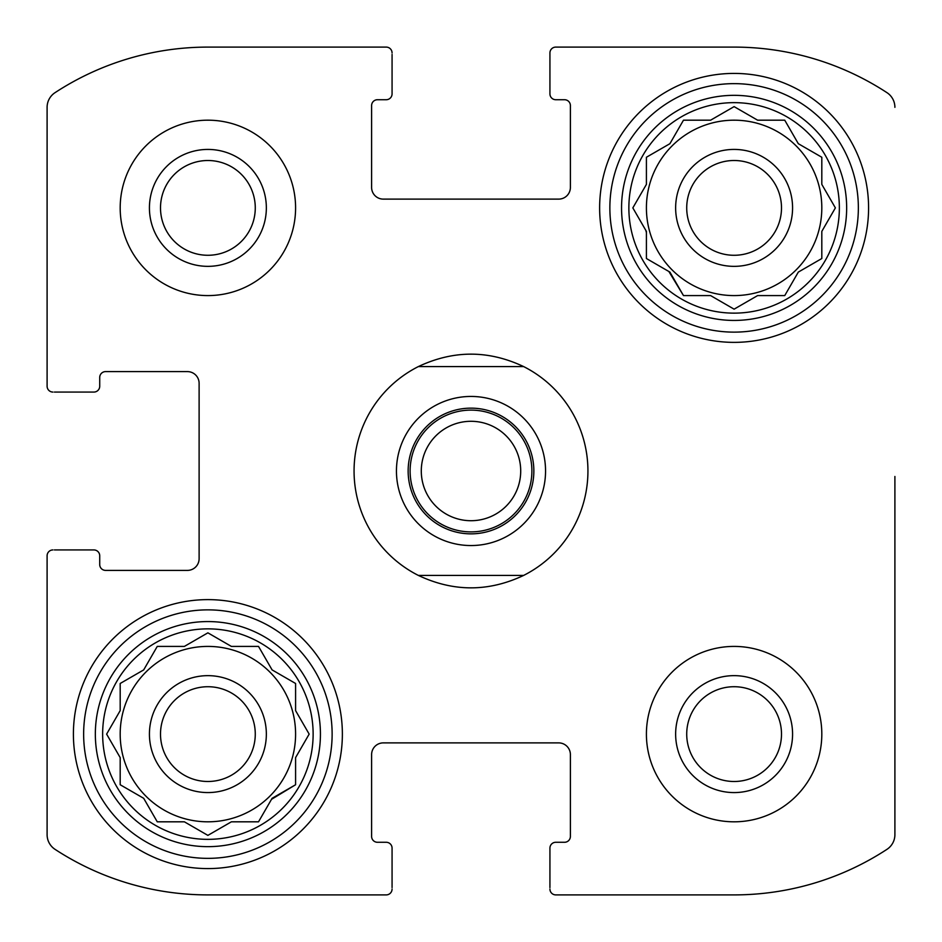 <?xml version="1.0" encoding="UTF-8"?>
<svg xmlns="http://www.w3.org/2000/svg" width="942" height="942" viewBox="0 0 942 942"><rect width="100%" height="100%" fill="white"/><g stroke="black" fill="none" stroke-linecap="round" stroke-linejoin="round"><path stroke-width="1.41" d="M821.813 207.888A87.7 87.7 0 0 0 734.112 120.187A87.7 87.7 0 0 0 646.412 207.888A87.7 87.7 0 0 0 734.112 295.588A87.7 87.7 0 0 0 821.813 207.888M295.588 734.112A87.7 87.7 0 0 0 207.888 646.412A87.7 87.7 0 0 0 120.187 734.112A87.7 87.7 0 0 0 207.888 821.813A87.7 87.7 0 0 0 295.588 734.112M55.036 849.343A17.545 17.545 0 0 1 47.1 834.659L47.1 555.78L47.1 834.659A17.545 17.545 0 0 0 55.036 849.343A279.185 279.185 0 0 0 207.888 894.9L386.22 894.9L207.888 894.9M392.072 887.588L392.072 848.13A5.852 5.852 0 0 0 386.22 842.278L377.448 842.278A5.852 5.852 0 0 1 371.607 836.425L371.607 754.577A11.693 11.693 0 0 1 383.3 742.885L558.7 742.885A11.693 11.693 0 0 1 570.393 754.577L570.393 836.425A5.852 5.852 0 0 1 564.552 842.278L555.78 842.278A5.852 5.852 0 0 0 549.928 848.13L549.928 887.588M734.112 894.9L555.78 894.9L734.112 894.9A279.185 279.185 0 0 0 886.964 849.343A17.545 17.545 0 0 0 894.9 834.659L894.9 476.464M894.9 617.552L894.9 834.659M555.78 47.1L734.112 47.1L555.78 47.1A5.852 5.852 0 0 0 549.928 52.952L549.928 93.87A5.852 5.852 0 0 0 555.78 99.722L564.552 99.722A5.852 5.852 0 0 1 570.393 105.575L570.393 187.423A11.693 11.693 0 0 1 558.7 199.115L383.3 199.115A11.693 11.693 0 0 1 371.607 187.423L371.607 105.575A5.852 5.852 0 0 1 377.448 99.722L386.22 99.722A5.852 5.852 0 0 0 392.072 93.87L392.072 54.412M549.928 54.412L549.928 52.952M207.888 47.1L386.22 47.1L207.888 47.1A279.185 279.185 0 0 0 55.036 92.657A17.545 17.545 0 0 0 47.1 107.341L47.1 386.22L47.1 107.341M54.412 392.072L93.87 392.072A5.852 5.852 0 0 0 99.722 386.22L99.722 377.448A5.852 5.852 0 0 1 105.575 371.607L187.423 371.607A11.693 11.693 0 0 1 199.115 383.3L199.115 558.7A11.693 11.693 0 0 1 187.423 570.393L105.575 570.393A5.852 5.852 0 0 1 99.722 564.552L99.722 555.78A5.852 5.852 0 0 0 93.87 549.928L54.412 549.928M52.952 549.928A5.852 5.852 0 0 0 47.1 555.78M386.22 894.9A5.852 5.852 0 0 0 392.072 889.048M549.928 889.048A5.852 5.852 0 0 0 555.78 894.9M894.9 107.341A17.545 17.545 0 0 0 886.964 92.657A279.185 279.185 0 0 0 734.112 47.1M392.072 52.952A5.852 5.852 0 0 0 386.22 47.1M47.1 386.22A5.852 5.852 0 0 0 52.952 392.072M295.588 207.888A87.7 87.7 0 0 0 207.888 120.187A87.7 87.7 0 0 0 120.187 207.888A87.7 87.7 0 0 0 207.888 295.588A87.7 87.7 0 0 0 295.588 207.888M821.813 734.112A87.7 87.7 0 0 0 734.112 646.412A87.7 87.7 0 0 0 646.412 734.112A87.7 87.7 0 0 0 734.112 821.813A87.7 87.7 0 0 0 821.813 734.112M73.405 734.112A134.482 134.482 0 0 1 275.135 617.646A134.482 134.482 0 0 1 275.135 850.567A134.482 134.482 0 0 1 73.405 734.112M599.63 207.888A134.482 134.482 0 0 1 801.348 91.433A134.482 134.482 0 0 1 801.348 324.354A134.482 134.482 0 0 1 599.63 207.888M628.867 207.888A105.245 105.245 0 0 1 786.735 116.749A105.245 105.245 0 0 1 786.735 299.038A105.245 105.245 0 0 1 628.867 207.888M621.555 207.888A112.557 112.557 0 0 1 790.385 110.414A112.557 112.557 0 0 1 790.385 305.361A112.557 112.557 0 0 1 621.555 207.888M710.609 120.187L683.48 120.187L669.903 143.69L646.412 157.255L646.412 184.385L632.836 207.888L646.412 231.391L646.412 258.52L669.903 272.097L683.48 295.588L710.609 295.588L734.112 309.164L757.615 295.588L784.745 295.588L798.31 272.097L821.813 258.52L821.813 231.391L835.377 207.888L821.813 184.385L821.813 157.255L798.31 143.69L784.745 120.187L757.615 120.187L734.112 106.623L710.609 120.187M675.638 207.888A58.475 58.475 0 0 1 763.35 157.255A58.475 58.475 0 0 1 763.35 258.52A58.475 58.475 0 0 1 675.638 207.888M686.718 207.888A47.394 47.394 0 0 1 757.804 166.852A47.394 47.394 0 0 1 757.804 248.935A47.394 47.394 0 0 1 686.718 207.888M609.863 207.888A124.25 124.25 0 0 1 796.237 100.288A124.25 124.25 0 0 1 796.237 315.488A124.25 124.25 0 0 1 609.863 207.888M102.643 734.112A105.245 105.245 0 0 1 260.51 642.962A105.245 105.245 0 0 1 260.51 825.251A105.245 105.245 0 0 1 102.643 734.112M95.342 734.112A112.557 112.557 0 0 1 264.16 636.639A112.557 112.557 0 0 1 264.16 831.586A112.557 112.557 0 0 1 95.342 734.112M184.385 646.412L157.255 646.412L143.69 669.903L120.187 683.48L120.187 710.609L106.623 734.112L120.187 757.615L120.187 784.745L143.69 798.31L157.255 821.813L184.385 821.813L207.888 835.377L231.391 821.813L258.52 821.813L272.097 798.31L295.588 784.745L295.588 757.615L309.164 734.112L295.588 710.609L295.588 683.48L272.097 669.903L258.52 646.412L231.391 646.412L207.888 632.836L184.385 646.412M149.425 734.112A58.475 58.475 0 0 1 237.125 683.48A58.475 58.475 0 0 1 237.125 784.745A58.475 58.475 0 0 1 149.425 734.112M160.505 734.112A47.394 47.394 0 0 1 231.579 693.065A47.394 47.394 0 0 1 231.579 775.148A47.394 47.394 0 0 1 160.505 734.112M83.638 734.112A124.25 124.25 0 0 1 270.013 626.512A124.25 124.25 0 0 1 270.013 841.712A124.25 124.25 0 0 1 83.638 734.112M675.638 734.112A58.475 58.475 0 0 1 763.35 683.48A58.475 58.475 0 0 1 763.35 784.745A58.475 58.475 0 0 1 675.638 734.112M686.718 734.112A47.394 47.394 0 0 1 757.804 693.065A47.394 47.394 0 0 1 757.804 775.148A47.394 47.394 0 0 1 686.718 734.112M149.425 207.888A58.475 58.475 0 0 1 237.125 157.255A58.475 58.475 0 0 1 237.125 258.52A58.475 58.475 0 0 1 149.425 207.888M160.505 207.888A47.394 47.394 0 0 1 231.579 166.852A47.394 47.394 0 0 1 231.579 248.935A47.394 47.394 0 0 1 160.505 207.888M107.223 733.064L106.623 734.112L107.223 735.149M120.187 784.745L121.224 785.345M143.69 798.31L157.255 821.813M206.851 834.777L207.888 835.377L208.924 834.777M271.496 799.346L295.588 784.745M295.588 757.615L296.188 756.579M309.164 734.112L308.564 733.076M259.121 647.448L258.52 646.412M231.391 646.412L230.354 645.812M157.255 646.412L156.655 647.448M645.812 230.354L646.412 232.592M668.867 271.496L683.48 295.588M709.408 295.588L710.609 295.588M733.064 308.564L734.112 309.164L735.149 308.564M757.615 295.588L758.805 295.588M784.745 295.588L785.345 294.552M798.31 272.097L799.346 271.496M834.777 208.936L835.377 207.888L834.777 206.851M821.813 157.255L820.776 156.655M798.31 143.69L784.745 120.187M757.615 120.187L734.112 106.623L733.076 107.223M683.48 120.187L682.879 121.224M669.903 143.69L668.867 144.291M418.366 575.421A116.938 116.938 0 0 1 418.366 366.579L523.634 366.579A116.938 116.938 0 0 1 523.634 575.421L418.366 575.421C453.455 591.988 488.545 591.988 523.634 575.421M523.634 366.579C488.545 350.012 453.455 350.012 418.366 366.579M471 545.548A74.548 74.548 0 0 1 406.438 433.72A74.548 74.548 0 0 1 535.562 433.72A74.548 74.548 0 0 1 471 545.548M471 533.855A62.855 62.855 0 0 1 416.564 439.573A62.855 62.855 0 0 1 525.436 439.573A62.855 62.855 0 0 1 471 533.855M471 531.889A60.889 60.889 0 0 1 418.272 440.55A60.889 60.889 0 0 1 523.728 440.55A60.889 60.889 0 0 1 471 531.889M471 520.714A49.714 49.714 0 0 1 427.951 446.143A49.714 49.714 0 0 1 514.049 446.143A49.714 49.714 0 0 1 471 520.714"/></g></svg>
